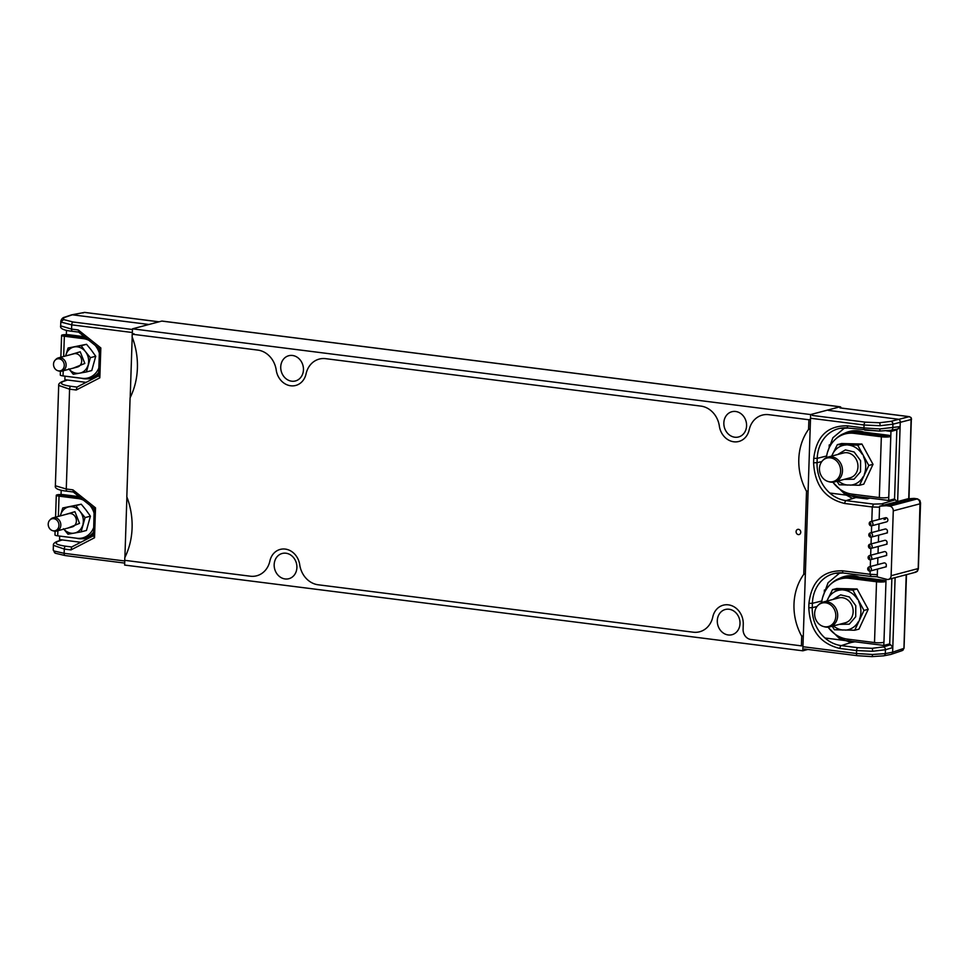 <?xml version="1.0" encoding="UTF-8"?>
<svg xmlns="http://www.w3.org/2000/svg" width="969" height="969" viewBox="0 0 969 969"><rect width="100%" height="100%" fill="white"/><g stroke="black" fill="none" stroke-linecap="round" stroke-linejoin="round"><path stroke-width="1.45" d="M84.884 312.466A2.568 1.235 97.2 0 0 84.691 312.406L84.691 312.406A2.568 1.235 97.2 0 0 84.485 312.406L82.898 312.951L84.485 312.406L158.977 321.829M84.485 312.406L72.336 314.804L148.923 324.482M65.638 317.069A2.568 2.229 -108.7 0 0 64.766 317.154L71.476 314.889A2.568 2.217 -104.8 0 1 72.336 314.804L65.638 317.069C63.324 317.868 62.852 318.753 64.196 319.709L73.026 321.987L132.45 329.508M124.771 560.99L64.136 553.323L54.082 551.022L53.234 550.089L55.33 553.251A2.568 2.435 118.4 0 0 55.33 553.251A2.568 2.435 118.4 0 1 54.082 551.022M132.353 332.512L71.718 324.845L61.677 322.265L60.829 321.114C61.58 318.813 62.888 317.493 64.766 317.154L64.766 317.154M67.539 380.018L63.506 381.386C59.17 383.264 61.641 384.911 70.894 386.304L76.939 387.079M67.418 491.222A2.568 1.235 -82.8 0 1 67.212 491.222C58.503 490.302 54.555 488.485 55.366 485.772L66.267 489.006L69.586 389.163L58.697 385.432C58.431 383.942 59.751 382.622 62.634 381.471L62.634 381.471A2.568 2.229 71.3 0 1 63.506 381.386M93.569 535.687L94.526 537.759L70.979 549.908L64.281 549.06L53.392 545.329C53.125 543.839 54.446 542.519 57.328 541.368L57.328 541.368A2.568 2.229 71.3 0 1 58.201 541.283L62.186 539.939M60.829 321.114L60.672 325.875L71.573 329.109L78.271 329.957L78.816 332.088M71.67 546.976L65.589 546.201A2.568 1.235 97.2 0 0 64.281 549.06L64.136 553.323A2.568 1.235 -82.8 0 0 65.068 555.54L55.33 553.238M70.979 549.908L71.682 546.976L93.278 535.845L71.682 546.976M93.484 535.724L94.175 508.713L73.281 491.998L67.212 491.222A2.568 1.235 -82.8 0 1 66.267 489.006L72.929 489.854L95.519 507.853L94.526 537.759M94.465 508.713L95.519 507.853M73.474 491.986L72.929 489.854M76.963 387.079L98.584 375.911L76.963 387.079L76.248 390.01L69.586 389.163A2.568 1.235 97.2 0 1 70.894 386.304M78.271 329.957L100.824 347.944L99.831 377.837L98.874 375.766M100.824 347.944L99.771 348.792M98.572 376.142L99.492 348.816L78.622 332.101L72.518 331.325A2.568 1.235 -82.8 0 1 71.573 329.109L71.718 324.845A2.568 1.235 -82.8 0 1 73.026 321.987M911.538 419.165L911.139 417.736L909.188 416.67A2.568 1.235 -82.8 0 1 909.394 416.658A2.568 1.235 -82.8 0 1 909.734 416.803M906.197 574.702L903.944 648.104M895.114 577.633L892.643 652.173L903.75 648.418L903.047 650.126L901.436 650.671M852.696 498.538L846.337 495.123M828.325 410.371L898.118 419.202A2.568 2.217 75.2 0 1 900.274 422.012L900.116 426.614L897.803 428.867M908.716 498.793L911.344 419.48L892.933 424.192L892.8 428.056A2.568 2.192 -101.1 0 1 891.092 430.284L879.307 431.06A2.568 0.678 -89.6 0 1 879.21 431.035L865.087 430.139A2.568 1.235 -82.8 0 1 864.881 430.151A2.568 1.235 -82.8 0 1 863.948 427.935L879.985 428.928L900.116 426.614L897.633 501.579L907.432 498.902L917.292 498.902L889.748 506.181A4.288 3.694 75.2 0 1 893.273 510.857L919.981 503.807L919.424 500.598L917.292 498.902A2.568 1.26 98.6 0 1 917.558 498.878L914.058 498.405L886.478 505.697L879.598 506.193L879.149 519.408M897.597 502.596L895.453 499.774L892.643 499.423M890.644 644.748L892.788 647.571L885.448 649.739A2.568 2.168 -106.5 0 0 883.304 646.929L890.644 644.748L887.774 644.385M844.786 427.838L832.892 437.746L827.429 452.535M833.364 482.804L843.817 493.16L855.881 497.533L867.231 498.914L869.835 498.09M839.941 407.913L909.188 416.67L890.777 421.37L879.477 422.763L865.353 422.157L812.288 415.447M822.62 597.51L828.083 582.708L839.978 572.812M854.937 641.793L851.073 642.508L839.009 638.135L828.556 627.767M905.494 499.435L900.516 500.791M851.073 642.508L841.262 645.608L857.868 647.704A2.568 1.235 97.2 0 0 856.56 650.562L872.609 651.277L885.448 649.739L885.327 653.615L892.643 652.173A2.568 2.217 75.2 0 1 890.947 654.402L883.619 655.843A2.568 2.192 -101.1 0 0 885.327 653.615L872.5 654.487L856.463 653.494L803.398 646.783M808.788 607.733L812.252 607.696A34.605 29.821 75.2 0 0 841.262 645.608A2.568 1.235 97.2 0 0 839.941 648.467C820.355 643.804 809.975 630.238 808.788 607.733L808.933 603.348C811.598 581.327 822.79 570.487 842.521 570.802L870.041 574.278L871.179 576.494L877.248 576.737M883.474 505.2A2.568 2.168 -106.5 0 0 881.669 503.868L873.578 504.11L846.07 500.634L855.881 497.533M890.777 421.37A2.568 2.168 -106.5 0 1 892.933 424.192L880.094 425.73L864.045 425.003L810.98 418.305M842.521 570.802A2.568 1.235 97.2 0 0 843.466 573.018L871.179 576.494M873.578 504.11L872.27 506.969L844.762 503.492A2.568 1.235 97.2 0 1 846.07 500.634A34.605 29.821 75.2 0 1 817.061 462.722L821.809 461.559M870.15 571.02L870.041 574.278L877.32 574.69M879.561 507.211L872.27 506.969L871.797 521.346M857.383 578.687A31.698 27.314 -104.8 0 0 845.247 576.979A31.698 27.314 -104.8 0 0 830.808 584.065M861.877 579.256A31.311 26.975 -104.8 0 0 847.899 576.676L845.247 576.979M845.259 638.753A31.698 27.314 -104.8 0 0 852.005 639.697M863.96 579.51A32.122 27.677 -104.8 0 0 844.35 576.519A32.122 27.677 -104.8 0 0 840.874 577.73A32.122 27.677 -104.8 0 0 839.602 578.336M864.421 579.571A32.122 27.677 -104.8 0 0 844.605 576.446A32.122 27.677 -104.8 0 0 844.484 576.482M76.103 538.146A20.991 18.084 -104.8 0 0 88.748 536.511A20.991 18.084 -104.8 0 0 93.387 532.332M88.748 536.511L90.19 535.639A20.494 17.66 -104.8 0 0 93.363 533.12M79.797 497.267A20.991 18.084 -104.8 0 0 78.356 497.17A20.991 18.084 -104.8 0 0 74.71 497.485M73.777 497.376A21.415 18.447 75.2 0 1 75.449 496.831A21.415 18.447 75.2 0 1 78.61 496.322M93.327 534.404A21.415 18.447 75.2 0 1 88.748 537.407A21.415 18.447 75.2 0 1 86.398 538.243A21.415 18.447 75.2 0 1 81.59 538.752M86.52 538.207A21.415 18.447 -104.8 0 0 86.641 538.17A21.415 18.447 -104.8 0 0 89.003 537.347A21.415 18.447 -104.8 0 0 93.315 534.561M78.55 496.273A21.415 18.447 -104.8 0 0 75.703 496.758A21.415 18.447 -104.8 0 0 75.582 496.794M862.192 433.712A31.698 27.314 -104.8 0 0 850.055 432.004A31.698 27.314 -104.8 0 0 835.617 439.102M866.686 434.282A31.311 26.975 -104.8 0 0 852.708 431.702L850.055 432.004M850.067 493.79A31.698 27.314 -104.8 0 0 856.814 494.723M868.769 434.548A32.122 27.677 -104.8 0 0 849.171 431.544A32.122 27.677 -104.8 0 0 845.683 432.755A32.122 27.677 -104.8 0 0 844.411 433.361M869.229 434.596A32.122 27.677 -104.8 0 0 849.413 431.471A32.122 27.677 -104.8 0 0 849.292 431.508M81.408 378.237A20.991 18.084 -104.8 0 0 94.054 376.59A20.991 18.084 -104.8 0 0 98.693 372.411M94.054 376.59L95.495 375.718A20.494 17.66 -104.8 0 0 98.668 373.198M85.102 337.357A20.991 18.084 -104.8 0 0 83.661 337.248A20.991 18.084 -104.8 0 0 80.015 337.575M79.083 337.454A21.415 18.447 75.2 0 1 80.754 336.909A21.415 18.447 75.2 0 1 83.915 336.4M98.632 374.482A21.415 18.447 75.2 0 1 94.054 377.498A21.415 18.447 75.2 0 1 91.704 378.322A21.415 18.447 75.2 0 1 86.895 378.831M91.825 378.285A21.415 18.447 -104.8 0 0 91.946 378.249A21.415 18.447 -104.8 0 0 94.308 377.425A21.415 18.447 -104.8 0 0 98.62 374.652M83.855 336.364A21.415 18.447 -104.8 0 0 81.008 336.837A21.415 18.447 -104.8 0 0 80.887 336.873M869.205 523.526A2.144 1.841 75.2 0 1 872.936 523.987A2.144 1.841 75.2 0 1 869.435 524.629A2.144 1.841 75.2 0 0 872.936 523.987A2.144 1.841 75.2 0 0 869.205 523.526A2.144 1.841 75.2 0 0 869.217 523.805A2.144 1.841 75.2 0 1 869.205 523.526M869.229 523.926A0.945 0.812 75.2 0 1 870.877 524.132A0.945 0.812 75.2 0 1 869.229 523.926M868.454 546.116A2.144 1.841 75.2 0 1 872.185 546.589A2.144 1.841 75.2 0 1 868.684 547.231A2.144 1.841 75.2 0 0 872.185 546.589A2.144 1.841 75.2 0 0 868.454 546.116A2.144 1.841 75.2 0 0 868.466 546.407A2.144 1.841 75.2 0 1 868.454 546.116M868.49 546.528A0.945 0.812 75.2 0 1 870.126 546.734A0.945 0.812 75.2 0 1 868.49 546.528M867.715 568.718A2.144 1.841 75.2 0 1 871.434 569.191A2.144 1.841 75.2 0 1 867.933 569.833A2.144 1.841 75.2 0 0 871.434 569.191A2.144 1.841 75.2 0 0 867.715 568.718A2.144 1.841 75.2 0 0 867.715 569.009A2.144 1.841 75.2 0 1 867.715 568.718M867.739 569.118A0.945 0.812 75.2 0 1 869.375 569.336A0.945 0.812 75.2 0 1 867.739 569.118M868.091 557.417A2.144 1.841 75.2 0 1 871.809 557.89A2.144 1.841 75.2 0 1 868.309 558.532A2.144 1.841 75.2 0 0 871.809 557.89A2.144 1.841 75.2 0 0 868.091 557.417A2.144 1.841 75.2 0 0 868.091 557.708A2.144 1.841 75.2 0 1 868.091 557.417M868.115 557.817A0.945 0.812 75.2 0 1 869.75 558.035A0.945 0.812 75.2 0 1 868.115 557.817M868.83 534.815A2.144 1.841 75.2 0 1 872.56 535.288A2.144 1.841 75.2 0 1 869.06 535.93A2.144 1.841 75.2 0 0 872.56 535.288A2.144 1.841 75.2 0 0 868.83 534.815A2.144 1.841 75.2 0 0 868.842 535.106A2.144 1.841 75.2 0 1 868.83 534.815M868.854 535.227A0.945 0.812 75.2 0 1 870.501 535.433A0.945 0.812 75.2 0 1 868.854 535.227M869.023 566.889L883.958 562.941A2.144 1.841 75.2 0 1 885.06 567.083M869.399 555.588L884.334 551.64A2.144 1.841 75.2 0 1 885.436 555.782M869.774 544.287L884.709 540.339A2.144 1.841 75.2 0 1 885.811 544.481M870.15 532.986L885.085 529.038A2.144 1.841 75.2 0 1 886.187 533.18M884.14 519.578A2.144 1.841 75.2 0 1 887.87 520.05A2.144 1.841 75.2 0 1 886.562 521.879L871.615 525.828L871.422 532.647M877.502 569.082L877.248 576.894L887.325 579.474A4.288 3.694 -104.8 0 0 891.129 575.719L893.273 510.857M919.981 503.807L918.2 568.985M889.748 506.181L886.478 505.697M879.004 523.878L878.774 530.709M878.629 535.179L878.399 542.01M878.253 546.48L878.023 553.311M877.878 557.781L877.66 564.612M914.869 572.194L917.086 571.371L917.825 568.658L891.129 575.719M917.558 498.878A2.568 1.26 98.6 0 1 917.558 498.89L919.872 500.404L920.55 502.923L918.358 568.888L917.437 571.238L915.862 572.158L888.488 579.389M879.598 506.193L897.633 501.579M886.126 517.712A2.144 1.841 -104.8 0 0 885.412 519.239M868.527 570.16A0.945 0.812 75.2 0 1 868.587 568.294A0.945 0.812 75.2 0 1 868.527 570.16M870.029 524.956A0.945 0.812 75.2 0 1 870.089 523.103A0.945 0.812 75.2 0 1 870.029 524.956M869.653 536.257A0.945 0.812 75.2 0 1 869.714 534.404A0.945 0.812 75.2 0 1 869.653 536.257M868.902 558.859A0.945 0.812 75.2 0 1 868.963 556.993A0.945 0.812 75.2 0 1 868.902 558.859M869.278 547.558A0.945 0.812 75.2 0 1 869.338 545.692A0.945 0.812 75.2 0 1 869.278 547.558M712.784 616.962A17.745 15.286 75.2 0 1 723.274 605.177A17.745 15.286 75.2 0 1 728.385 604.85A17.745 15.286 75.2 0 1 743.259 624.278L743.09 629.341A9.254 7.97 -104.8 0 0 750.842 639.479L801.387 645.863L801.714 636.258A54.143 46.645 75.2 0 1 803.761 574.338L806.523 491.283A54.143 46.645 75.2 0 1 808.57 429.364L808.897 419.759L768.768 414.684A22.275 19.186 -104.8 0 0 762.349 415.095A22.275 19.186 -104.8 0 0 749.17 429.873A17.478 15.056 75.2 0 1 738.838 441.464A17.478 15.056 75.2 0 1 719.349 426.106A22.275 19.186 -104.8 0 0 700.914 406.108L325.645 358.663A22.275 19.186 -104.8 0 0 319.225 359.087A22.275 19.186 -104.8 0 0 306.059 373.864A17.478 15.056 75.2 0 1 295.715 385.456A17.478 15.056 75.2 0 1 276.226 370.085A22.275 19.186 -104.8 0 0 257.802 350.088L132.208 334.208L132.123 336.861A69.732 60.078 75.2 0 1 130.1 397.762L126.818 496.782A69.732 60.078 75.2 0 1 124.795 557.672L124.71 560.324L250.305 576.204A22.275 19.186 -104.8 0 0 256.724 575.78A22.275 19.186 -104.8 0 0 269.891 561.003A17.478 15.056 75.2 0 1 280.235 549.411A17.478 15.056 75.2 0 1 285.261 549.084A17.478 15.056 75.2 0 1 299.724 564.782A22.275 19.186 -104.8 0 0 318.147 584.779L693.186 632.188A22.275 19.186 -104.8 0 0 699.606 631.776A22.275 19.186 -104.8 0 0 712.784 616.962M800.757 532.26A2.677 2.301 75.2 0 1 796.094 531.666A2.677 2.301 75.2 0 1 800.757 532.26M808.897 419.759L810.484 419.335M808.57 429.364L810.169 428.94M808.11 490.859L806.523 491.283M803.761 574.338L805.36 573.914M803.301 635.834L801.714 636.258M801.387 645.863L802.986 645.439M133.976 333.748L132.208 334.208M296.902 567.519A13.057 11.24 -104.8 0 0 282.197 553.469A13.057 11.24 -104.8 0 0 274.166 564.648A13.057 11.24 -104.8 0 0 288.871 578.711A13.057 11.24 -104.8 0 0 296.902 567.519M303.454 369.77A13.057 11.24 -104.8 0 0 288.762 355.72A13.057 11.24 -104.8 0 0 280.731 366.9A13.057 11.24 -104.8 0 0 295.436 380.95A13.057 11.24 -104.8 0 0 303.454 369.77M746.578 425.791A13.057 11.24 -104.8 0 0 731.874 411.728A13.057 11.24 -104.8 0 0 723.843 422.908A13.057 11.24 -104.8 0 0 738.548 436.971A13.057 11.24 -104.8 0 0 746.578 425.791M740.013 623.539A13.057 11.24 -104.8 0 0 725.321 609.489A13.057 11.24 -104.8 0 0 717.29 620.669A13.057 11.24 -104.8 0 0 731.983 634.719A13.057 11.24 -104.8 0 0 740.013 623.539M162.283 321.139A2.568 1.235 97.2 0 0 162.065 321.066A2.568 1.235 97.2 0 0 161.823 321.078L839.99 406.81A2.568 1.235 -82.8 0 1 840.232 406.786A2.568 1.235 -82.8 0 1 841.104 408.022M132.293 334.196L132.474 328.83L810.641 414.562L802.804 650.805L124.638 565.072L124.795 560.336M124.892 557.49L126.891 496.988M130.197 397.569L132.196 337.067M132.474 328.83L161.823 321.078M839.99 406.81L810.641 414.562M802.804 650.805L807.928 649.448M817.848 605.54L818.696 604.692A12.851 11.071 75.2 0 1 823.202 602.04A12.851 11.071 75.2 0 1 835.06 607.006A12.851 11.071 75.2 0 1 836.465 621.068A12.851 11.071 75.2 0 1 829.767 626.882A12.851 11.071 75.2 0 1 824.546 626.81L823.384 626.483A12.161 10.477 75.2 0 1 815.777 608.544A12.161 10.477 75.2 0 1 817.848 605.54A12.161 10.477 75.2 0 1 831.523 605.649A12.161 10.477 75.2 0 1 834.672 621.044A12.161 10.477 75.2 0 1 823.384 626.483M861.659 578.105L882.553 581.037L878.205 581.315L850.964 577.875L849.28 578.311L876.533 581.763L874.51 642.544A6.335 1.054 1.9 0 0 883.147 642.423A6.335 1.054 1.9 0 0 883.958 641.926L885.981 581.146A6.335 1.054 -178.1 0 1 885.157 581.63A6.335 1.054 -178.1 0 1 876.533 581.763M891.868 578.493L889.699 643.876L883.801 645.439L824.994 638.002M874.51 642.544L847.269 639.092A30.838 26.575 75.2 0 1 828.107 627.173M821.615 602.609A30.838 26.575 75.2 0 1 840.402 578.893A30.838 26.575 75.2 0 1 849.28 578.311M859.321 577.149L882.747 580.116A6.335 1.054 -178.1 0 1 885.981 581.146M832.214 626.24L834.394 629.753L854.731 630.238L863.973 610.422L868.2 609.307L857.105 588.995L836.78 588.51L832.541 589.624L826.981 600.804A20.276 17.478 -104.8 0 0 826.872 601.071M854.731 630.238L858.958 629.123L868.2 609.307M885.993 579.329L885.945 581.037M883.922 642.047L883.801 645.439M824.28 592.98L824.377 590.048M857.105 588.995L852.877 590.121L832.541 589.624M852.877 590.121L863.973 610.422M842.957 630.068A20.276 17.478 75.2 0 1 833.437 625.913M843.502 590.012A20.276 17.478 75.2 0 1 857.371 599.181M841.116 589.951A20.276 17.478 -104.8 0 0 828.059 598.479M845.356 630.129A20.276 17.478 -104.8 0 0 858.401 621.601M859.491 619.276A20.276 17.478 -104.8 0 0 858.667 601.567M69.598 506.763A13.396 11.543 75.2 0 1 75.097 507.599A13.396 11.543 75.2 0 1 79.846 511.196L75.897 505.624L62.767 507.95L81.239 504.207L85.732 509.633L90.42 516.174L86.459 530.455L81.117 531.86L85.066 517.579L79.846 511.196M49.843 520.062L50.691 519.214A6.856 5.911 75.2 0 1 53.089 517.797A6.856 5.911 75.2 0 1 59.073 519.99A6.856 5.911 75.2 0 1 60.55 526.894A6.856 5.911 75.2 0 1 56.602 531.048A6.856 5.911 75.2 0 1 53.804 531.012L52.653 530.685A6.165 5.317 75.2 0 1 48.45 522.533A6.165 5.317 75.2 0 1 49.843 520.062A6.165 5.317 75.2 0 1 56.396 519.796A6.165 5.317 75.2 0 1 58.721 526.979A6.165 5.317 75.2 0 1 52.653 530.685M58.358 516.404L59.036 496.164L78.223 498.587L79.894 498.139L59.715 495.401L75.703 496.758M59.036 496.164A5.402 0.896 -178.1 0 1 56.287 495.28A5.402 0.896 -178.1 0 1 56.989 494.868A5.402 0.896 -178.1 0 1 64.329 494.759L77.375 496.419M55.1 531.218L54.979 534.949A5.402 0.896 1.9 0 0 57.716 535.833L57.886 530.709M78.223 498.587A20.131 17.345 75.2 0 1 83.407 500.149M89.923 505.333A20.131 17.345 75.2 0 1 94.029 512.976M93.533 527.972A20.131 17.345 75.2 0 1 82.704 537.88A20.131 17.345 75.2 0 1 76.902 538.255L57.716 535.833M81.239 504.207L75.897 505.624M62.767 507.95L60.369 515.738A13.396 11.543 -104.8 0 0 60.332 515.883M90.42 516.174L85.066 517.579M63.506 528.759L67.987 534.185L81.117 531.86M60.684 514.575A13.396 11.543 75.2 0 1 68.533 506.957M63.833 529.135A13.396 11.543 -104.8 0 0 73.753 533.192M74.819 532.998A13.396 11.543 -104.8 0 0 82.668 525.38M82.983 524.217A13.396 11.543 -104.8 0 0 80.584 512.165M80.766 542.277L59.557 539.6L59.666 536.075M61.047 494.553L61.192 490.193M822.657 460.578L823.505 459.718A12.851 11.071 75.2 0 1 828.01 457.065A12.851 11.071 75.2 0 1 839.869 462.043A12.851 11.071 75.2 0 1 841.274 476.094A12.851 11.071 75.2 0 1 834.575 481.92A12.851 11.071 75.2 0 1 829.355 481.847L828.192 481.52A12.161 10.477 75.2 0 1 820.598 463.582A12.161 10.477 75.2 0 1 822.657 460.578A12.161 10.477 75.2 0 1 836.332 460.675A12.161 10.477 75.2 0 1 839.481 476.07A12.161 10.477 75.2 0 1 828.192 481.52M866.468 433.131L887.362 436.062L883.013 436.341L855.772 432.901L854.089 433.349L881.342 436.789L879.319 497.569A6.335 1.054 1.9 0 0 887.955 497.448A6.335 1.054 1.9 0 0 888.767 496.964L890.79 436.171A6.335 1.054 -178.1 0 1 889.966 436.668A6.335 1.054 -178.1 0 1 881.342 436.789M879.319 497.569L852.078 494.129A30.838 26.575 75.2 0 1 832.916 482.199M826.424 457.647A30.838 26.575 75.2 0 1 845.21 433.918A30.838 26.575 75.2 0 1 854.089 433.349M864.13 432.186L887.556 435.142A6.335 1.054 -178.1 0 1 890.79 436.171M837.022 481.266L839.202 484.779L859.539 485.263L868.781 465.447L873.008 464.333L861.913 444.032L841.589 443.536L837.349 444.65L831.79 455.83A20.276 17.478 -104.8 0 0 831.681 456.096M859.539 485.263L863.767 484.149L873.008 464.333M861.913 444.032L857.686 445.146L837.349 444.65M857.686 445.146L868.781 465.447M847.778 485.094A20.276 17.478 75.2 0 1 838.246 480.951M848.311 445.037A20.276 17.478 75.2 0 1 862.18 454.207M845.925 444.977A20.276 17.478 -104.8 0 0 832.868 453.504M850.164 485.154A20.276 17.478 -104.8 0 0 863.209 476.627M864.3 474.301A20.276 17.478 -104.8 0 0 863.476 456.593M894.666 429.582L896.846 429.861L890.959 431.423L888.67 500.476L829.803 493.027M896.846 429.861L894.557 498.914L888.67 500.476M829.137 447.884L829.246 444.904M886.49 430.854L890.959 431.423M74.904 346.841A13.396 11.543 75.2 0 1 80.403 347.677A13.396 11.543 75.2 0 1 85.151 351.275L81.202 345.703L68.072 348.028L86.544 344.298L91.038 349.712L95.725 356.253L91.764 370.533L86.423 371.951L90.371 357.67L85.151 351.275M55.148 360.153L55.996 359.293A6.856 5.911 75.2 0 1 58.394 357.876A6.856 5.911 75.2 0 1 64.378 360.068A6.856 5.911 75.2 0 1 65.856 366.972A6.856 5.911 75.2 0 1 61.907 371.127A6.856 5.911 75.2 0 1 59.109 371.091L57.958 370.764A6.165 5.317 75.2 0 1 53.755 362.624A6.165 5.317 75.2 0 1 55.148 360.153A6.165 5.317 75.2 0 1 61.689 359.874A6.165 5.317 75.2 0 1 64.027 367.057A6.165 5.317 75.2 0 1 57.958 370.764M63.663 356.483L64.342 336.243L83.528 338.678L85.199 338.229L65.02 335.48L81.008 336.837M64.342 336.243A5.402 0.896 -178.1 0 1 61.592 335.371A5.402 0.896 -178.1 0 1 62.295 334.959A5.402 0.896 -178.1 0 1 69.635 334.85L82.68 336.497M60.405 371.297L60.284 375.027A5.402 0.896 1.9 0 0 63.021 375.911L63.191 370.788M83.528 338.678A20.131 17.345 75.2 0 1 88.712 340.228M95.228 345.424A20.131 17.345 75.2 0 1 99.335 353.055M98.838 368.05A20.131 17.345 75.2 0 1 88.009 377.958A20.131 17.345 75.2 0 1 82.208 378.334L63.021 375.911M86.544 344.298L81.202 345.703M68.072 348.028L65.674 355.817A13.396 11.543 -104.8 0 0 65.638 355.962M95.725 356.253L90.371 357.67M68.811 368.85L73.293 374.264L86.423 371.951M65.989 354.654A13.396 11.543 75.2 0 1 73.838 347.035M69.138 369.225A13.396 11.543 -104.8 0 0 79.058 373.271M80.124 373.089A13.396 11.543 -104.8 0 0 87.973 365.458M88.288 364.296A13.396 11.543 -104.8 0 0 85.89 352.244M86.071 382.367L64.862 379.678L64.971 376.154M66.352 334.632L66.498 330.296M65.274 555.54A2.568 1.235 -82.8 0 1 65.068 555.54L124.698 563.086M61.677 322.265A2.568 2.422 -56 0 1 64.196 319.709M99.831 377.837L76.248 390.01M58.201 541.283C53.864 543.161 56.335 544.808 65.589 546.201M72.711 331.325A2.568 1.235 -82.8 0 1 72.518 331.325C63.809 330.405 59.86 328.588 60.672 325.875M804.331 649L857.408 655.71L871.821 656.619A2.568 0.678 -89.6 0 1 871.725 656.582L857.613 655.698A2.568 1.235 -82.8 0 1 857.408 655.71L857.408 655.71A2.568 1.235 -82.8 0 1 856.463 653.494L856.56 650.562L839.941 648.467M857.868 647.704L871.991 648.322L883.304 646.929M895.453 499.774L881.669 503.868M826.654 455.999L817.218 458.337A34.605 29.821 75.2 0 1 839.796 428.383L839.796 428.383A34.605 29.821 75.2 0 1 848.081 427.995M865.353 422.157A2.568 1.235 97.2 0 0 864.045 425.003L863.948 427.935L847.33 425.839C827.599 425.524 816.407 436.365 813.742 458.373L817.218 458.337L817.061 462.722L813.597 462.77C814.784 485.263 825.164 498.841 844.762 503.492M879.477 422.763A2.568 0.666 88.2 0 1 880.094 425.73M883.619 655.843L871.821 656.619A2.568 0.678 -89.6 0 0 872.5 654.487M821.845 600.974L812.397 603.312A34.605 29.821 75.2 0 1 834.987 573.345L834.987 573.345A34.605 29.821 75.2 0 1 843.272 572.97M808.933 603.348L812.397 603.312L812.252 607.696L817 606.521M871.991 648.322A2.568 0.666 88.2 0 1 872.609 651.277M834.987 573.345L843.466 573.018A2.568 1.235 97.2 0 0 843.672 573.018M848.481 428.044A2.568 1.235 -82.8 0 1 848.275 428.056L879.307 431.06A2.568 0.678 -89.6 0 0 879.985 428.928M839.796 428.383L848.275 428.056A2.568 1.235 -82.8 0 1 847.33 425.839M870.295 566.55L870.513 559.719L886.696 555.443M870.671 555.249L870.889 548.418M871.046 543.948L871.264 537.117L887.447 532.853M813.597 462.77L813.742 458.373M829.767 626.882L845.259 622.801A12.851 11.071 -104.8 0 0 851.945 616.974A12.851 11.071 -104.8 0 0 847.051 599.472A12.851 11.071 -104.8 0 0 838.682 597.946L823.202 602.04M832.843 599.496L840.607 594.857L849.328 596.965L855.784 605.661L855.712 616.732L849.232 624.181L839.408 624.339M881.063 580.564L881.039 581.412M56.602 531.048L72.166 526.93A6.856 5.911 -104.8 0 0 76.127 522.775A6.856 5.911 -104.8 0 0 74.637 515.871A6.856 5.911 -104.8 0 0 68.666 513.679L53.089 517.797M64.535 514.769L74.928 511.693L79.519 523.369L68.036 528.02M62.622 495.958L62.646 495.207M834.575 481.92L850.067 477.826A12.851 11.071 -104.8 0 0 856.753 472A12.851 11.071 -104.8 0 0 851.86 454.509A12.851 11.071 -104.8 0 0 843.49 452.983L828.01 457.065M837.652 454.522L845.416 449.895L854.137 451.99L860.593 460.687L860.52 471.758L854.04 479.219L844.217 479.364M885.872 435.59L885.848 436.438M61.907 371.127L77.472 367.021A6.856 5.911 -104.8 0 0 81.432 362.854A6.856 5.911 -104.8 0 0 79.942 355.95A6.856 5.911 -104.8 0 0 73.971 353.77L58.394 357.876M69.841 354.86L80.233 351.771L84.824 363.448L73.341 368.111M67.927 336.049L67.951 335.286M71.706 314.828L84.691 312.406L159.073 321.805M67.115 379.969L62.634 381.471M55.366 485.772L58.697 385.432M53.234 550.089L53.392 545.329M61.774 539.878L57.328 541.368M840.147 407.901L909.394 416.658L911.114 417.639L909.007 498.769M906.487 574.629L904.053 648.225L902.309 650.574L891.177 654.341M891.092 430.284L898.42 428.843M877.248 576.773L870.974 576.494M79.712 497.206L78.356 497.17M85.018 337.285L83.661 337.248M885.46 517.737L870.525 521.685L885.46 517.737M887.071 544.142L870.877 548.43M886.32 566.744L870.126 571.032M907.541 498.878L914.167 498.393M886.562 521.879L871.615 525.828M840.232 406.786L162.065 321.066M840.402 578.893L842.073 578.445M56.287 495.28L55.56 517.143M82.704 537.88L84.388 537.432M845.21 433.918L846.882 433.47M61.592 335.371L60.865 357.222M88.009 377.958L89.693 377.522"/></g></svg>
